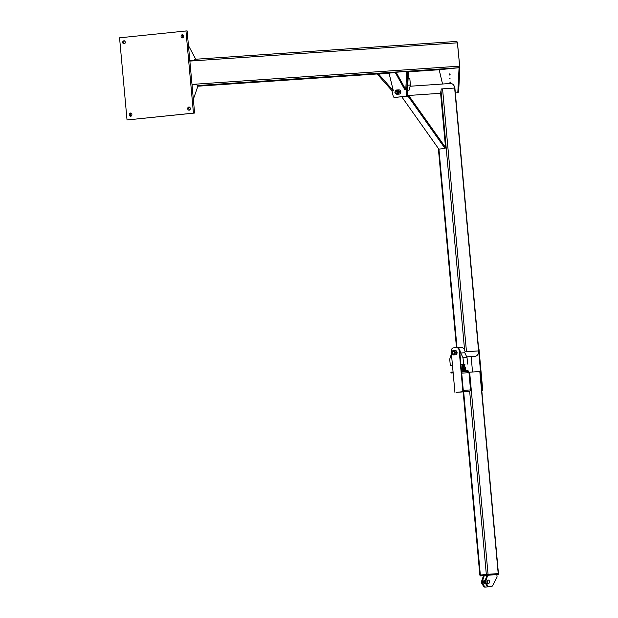 <?xml version="1.0" encoding="UTF-8"?>
<svg xmlns="http://www.w3.org/2000/svg" width="618" height="618" viewBox="0 0 618 618"><rect width="100%" height="100%" fill="white"/><g stroke="black" fill="none" stroke-linecap="round" stroke-linejoin="round"><path stroke-width="0.93" d="M187.679 108.745A1.653 1.336 86.1 0 1 190.336 108.474A1.653 1.336 86.1 0 1 187.679 108.745M189.487 107.084A1.653 1.336 -93.9 0 0 189.687 110.05M129.239 114.77A1.653 1.336 86.1 0 1 131.897 114.492A1.653 1.336 86.1 0 1 129.239 114.77M131.047 113.109A1.653 1.336 -93.9 0 0 131.248 116.068M193.442 113.125L127.03 119.969L194.6 113.048L187.123 30.9L185.964 30.977L193.442 113.125L194.6 113.048M181.097 36.454A1.653 1.336 86.1 0 1 183.755 36.184A1.653 1.336 86.1 0 1 181.097 36.454M122.665 42.48A1.653 1.336 86.1 0 1 125.315 42.202A1.653 1.336 86.1 0 1 122.665 42.48M127.03 119.969L119.56 37.822L185.964 30.977M124.473 40.819A1.653 1.336 -93.9 0 0 124.674 43.785M182.905 34.801A1.653 1.336 -93.9 0 0 183.106 37.76M188.459 45.578L195.404 58.617L194.291 60.294L189.826 60.595M192.043 84.936L196.563 84.627L197.953 86.049L193.341 99.251M439.63 69.695A1.483 1.205 -93.9 0 0 439.699 69.695L458.556 67.748A1.483 1.205 -93.9 0 0 459.614 66.149L457.49 42.82A1.483 1.205 -93.9 0 0 456.161 41.46L194.956 59.297L456.2 41.46M400.402 93.233A1.653 1.336 -93.9 0 0 400.263 90.607M395.342 97.389A1.653 1.336 -93.9 0 0 395.412 97.381L406.08 96.284A1.653 1.336 -93.9 0 0 407.27 94.793L408.467 71.163L407.695 71.217L406.49 94.848A1.653 1.336 86.1 0 1 405.308 96.338L394.639 97.435A1.653 1.336 86.1 0 1 393.21 96.215L391.866 90.545M389.031 73.14L377.366 74.214L392.26 90.993L393.287 90.645L389.031 73.14L395.257 72.499M406.775 71.549L405.756 89.602L396.13 72.275L407.695 71.217M449.742 78.61L449.997 78.231L450.051 78.926L449.742 78.61M449.201 74.515A0.556 0.448 86.1 0 1 450.097 74.438A0.556 0.448 86.1 0 1 449.201 74.515M449.95 82.735A0.556 0.448 86.1 0 1 450.846 82.657A0.556 0.448 86.1 0 1 449.95 82.735M459.074 67.54L457.884 91.325A1.653 1.336 86.1 0 1 456.702 92.816L457.475 92.762A1.653 1.336 -93.9 0 0 458.664 91.271L459.862 67.64L457.32 42.194M442.55 84.025L439.166 69.734M450.02 74.16A0.556 0.448 -93.9 0 0 450.058 74.732M450.761 82.379A0.556 0.448 -93.9 0 0 450.8 82.943M459.089 67.694L459.862 67.64M405.756 89.602L404.69 89.471L395.064 72.151L405.709 71.425M396.13 72.275L395.064 72.151M378.394 73.866L393.287 90.645M397.675 92.028A1.653 1.336 -93.9 0 0 395.018 92.252A1.653 1.336 -93.9 0 0 397.675 92.028M396.988 92.09A1.159 0.935 86.1 0 1 395.682 93.225A1.159 0.935 86.1 0 1 395.505 91.232A1.159 0.935 86.1 0 1 396.988 92.09M396.486 90.498A1.73 1.398 86.1 0 1 398.425 91.974A1.73 1.398 86.1 0 1 396.71 93.789M395.883 93.689A2.148 1.738 -93.9 0 0 397.173 94.26A2.148 1.738 -93.9 0 0 398.757 91.935A2.148 1.738 -93.9 0 0 396.88 89.973A2.148 1.738 -93.9 0 0 395.682 90.707M400.696 92.267L400.534 92.515A0.827 0.487 84.1 0 0 400.711 91.788L400.696 92.267A2.148 1.738 86.1 0 1 399.104 94.121L397.173 94.26M396.88 89.973L398.819 89.842A2.148 1.738 86.1 0 1 400.588 91.294M399.637 91.387L399.916 91.124A0.827 0.487 84.1 0 0 399.738 91.85L399.166 91.433L400.078 90.877L400.711 91.788A0.827 0.487 84.1 0 0 399.916 91.124L400.078 90.877M400.534 92.515L399.738 91.85A0.827 0.487 84.1 0 0 400.534 92.515M399.722 92.337L400.255 92.777M395.026 91.858L395.149 92.839M394.856 92.067L394.933 92.708M395.018 91.997A0.827 0.487 84.1 0 0 395.141 92.816M409.077 90.151L407.494 90.251L409.077 90.151L410.422 85.037L409.819 78.463L408.089 78.579M410.422 85.037L407.756 85.214M407.617 95.581L408.676 95.466L445.539 147.509L440.611 93.287L408.676 95.466L408.212 96.439L445.076 148.474L438.834 149.116L401.97 97.08L408.212 96.439M408.676 95.466L445.539 147.509L445.076 148.474M401.182 96.794A4.975 4.025 86.1 0 1 400.75 96.848A4.975 4.025 86.1 0 1 400.549 96.856M454.732 88.019A4.975 4.025 -93.9 0 0 450.391 83.484L410.105 86.234M478.695 350.908A4.975 4.025 -93.9 0 0 478.687 350.9A4.975 4.025 -93.9 0 1 475.026 356.285L466.729 356.849M459.437 349.556A4.975 4.025 86.1 0 1 460.31 352.16A4.975 4.025 86.1 0 1 460.325 353.056M439.692 93.349A4.975 4.025 86.1 0 0 441.02 91.031L441.229 88.961L442.558 88.845L466.482 351.719L478.811 350.885L465.153 351.835L464.574 349.842A4.975 4.025 86.1 0 0 460.765 347.285L457.073 347.54M465.153 351.835L466.482 351.719M454.686 88.042L442.558 88.845M489.232 586.66A3.299 1.939 -95.9 0 1 487.633 585.578L486.042 582.928A1.653 0.966 -95.9 0 1 485.825 580.889L487.764 575.188L486.969 575.273L485.022 580.974A1.653 0.966 84.1 0 0 485.238 583.006L486.837 585.663A3.299 1.939 84.1 0 0 488.436 586.745L491.434 586.513A3.299 1.939 -95.9 0 0 491.472 586.505A3.299 1.939 -95.9 0 0 492.67 585.54L497.081 577.027L496.857 574.57L498.317 574.416L480.116 575.914L480.039 575.088L487.216 574.354L487.285 575.173M488.436 586.745L490.638 586.59A3.299 1.939 84.1 0 0 490.677 586.59A3.299 1.939 84.1 0 0 490.715 586.582M487.672 580.163A1.653 0.966 84.1 0 0 486.907 581.862A1.653 0.966 84.1 0 0 488.004 583.438M487.764 575.188L496.857 574.57M487.262 586.945A3.299 1.939 -95.9 0 1 487.223 586.945A3.299 1.939 -95.9 0 1 487.185 586.953L484.983 587.1A3.299 1.939 -95.9 0 1 483.384 586.019L481.785 583.361A1.653 0.966 -95.9 0 1 481.569 581.329L483.515 575.628L484.311 575.543L482.372 581.244A1.653 0.966 84.1 0 0 482.588 583.284L484.18 585.934A3.299 1.939 84.1 0 0 485.779 587.015L487.981 586.868A3.299 1.939 84.1 0 0 488.019 586.861A3.299 1.939 84.1 0 0 488.429 586.745M486.93 575.366L484.311 575.543M485.285 583.083A1.653 0.966 -95.9 0 1 484.589 583.794A1.653 0.966 -95.9 0 1 483.454 582.218A1.653 0.966 -95.9 0 1 484.257 580.511A1.653 0.966 -95.9 0 1 485.022 580.974L485.825 580.889M484.18 583.686A1.653 0.966 84.1 0 0 484.589 582.133A1.653 0.966 84.1 0 0 483.871 580.696M488.575 583.369A1.653 0.966 -95.9 0 1 488.444 583.392A1.653 0.966 -95.9 0 1 488.421 583.4A1.653 0.966 -95.9 0 1 487.308 581.839A1.653 0.966 -95.9 0 1 488.104 580.117A1.653 0.966 -95.9 0 1 488.243 580.117M488.691 583.369A1.653 0.966 84.1 0 0 488.707 583.369A1.653 0.966 84.1 0 0 489.502 581.631A1.653 0.966 84.1 0 0 488.375 580.086A1.653 0.966 84.1 0 0 487.571 581.808A1.653 0.966 84.1 0 0 488.691 583.369M488.768 583.361A1.73 1.012 -95.9 0 1 488.475 583.469A1.73 1.012 -95.9 0 1 487.285 581.855A1.73 1.012 -95.9 0 1 488.12 580.032A1.73 1.012 -95.9 0 1 488.429 580.086M489.456 582.535L489.441 582.535A0.973 0.572 -95.9 0 0 489.51 582.102M488.042 580.047A1.73 1.012 84.1 0 0 487.957 580.055A1.73 1.012 84.1 0 0 487.123 581.87A1.73 1.012 84.1 0 0 488.313 583.485A1.73 1.012 84.1 0 0 488.39 583.477M498.317 574.416L498.239 573.597L487.216 574.354M483.492 575.682L480.116 575.914M453.149 372.793L450.978 373.017L453.156 372.863M450.978 373.017L450.901 372.19L453.071 371.966M461.522 371.101L468.05 370.561L468.127 371.379L461.607 372.051M464.18 370.823L464.257 371.65L468.127 371.379M464.257 371.65L461.6 371.92M478.718 351.403L482.256 390.344L482.743 390.306L479.004 349.232A3.299 2.673 -93.9 0 0 478.517 347.656M472.546 371.997L471.14 356.547M482.256 390.344L481.77 390.391M481.77 390.406L482.743 390.306M451.31 352.577L451.202 351.41A3.299 2.673 86.1 0 1 453.558 347.849L456.215 347.579A3.299 2.673 86.1 0 1 456.293 347.571A3.299 2.673 86.1 0 1 459.174 350.591L462.905 391.665L463.392 391.627L459.653 350.553A3.299 2.673 -93.9 0 0 456.772 347.54A3.299 2.673 -93.9 0 0 456.702 347.54L456.362 347.563M462.905 391.665L463.392 391.627M454.941 392.484L451.387 353.45M469.016 372.245L469.657 372.198L488.05 574.276L498.247 573.604M462.503 391.719A1.236 1.004 86.1 0 1 462.395 391.735L456.424 392.353A1.236 1.004 86.1 0 1 456.316 392.36M468.969 372.654L461.708 373.156L463.284 390.406L470.537 389.912L468.969 372.654A1.236 1.004 -93.9 0 0 467.857 371.526L461.6 371.951L467.888 371.526M463.624 391.866A1.236 1.004 -93.9 0 0 463.678 391.858L469.657 391.24A1.236 1.004 -93.9 0 0 470.537 389.912M480.039 575.103L488.05 574.276M498.44 573.574L480.055 371.495L469.657 372.198M453.751 351.109A1.653 1.336 -93.9 0 0 453.805 354.4A1.653 1.336 -93.9 0 0 453.967 354.377M454.33 352.677A1.159 0.935 86.1 0 1 453.025 353.82A1.159 0.935 86.1 0 1 452.847 351.827A1.159 0.935 86.1 0 1 454.33 352.677M457.065 352.924L456.903 353.172A0.827 0.487 84.1 0 0 457.081 352.445L457.065 352.924A2.148 1.738 86.1 0 1 455.481 354.778L453.55 354.91A2.148 1.738 -93.9 0 0 455.126 352.592A2.148 1.738 -93.9 0 0 453.257 350.63A2.148 1.738 -93.9 0 0 451.673 352.893A2.148 1.738 -93.9 0 0 453.55 354.91M453.257 350.63L455.188 350.499A2.148 1.738 86.1 0 1 456.965 351.951M454.794 352.631A1.73 1.398 86.1 0 1 452.005 352.87A1.73 1.398 86.1 0 1 454.794 352.631M456.014 352.044L456.293 351.781A0.827 0.487 84.1 0 0 456.115 352.507L455.543 352.09L455.984 351.58L456.779 351.75A0.827 0.487 84.1 0 0 456.293 351.781L456.455 351.534M451.426 352.515L451.526 353.496M451.225 352.724L451.295 353.334M456.903 353.172L456.424 353.202A0.827 0.487 84.1 0 0 456.903 353.172M456.099 352.994L456.115 352.507A0.827 0.487 84.1 0 0 456.424 353.202L455.628 353.04L456.625 353.434M457.081 352.445A0.827 0.487 84.1 0 0 456.779 351.75L457.081 352.445M451.719 352.16A0.827 0.487 84.1 0 0 451.897 353.79M459.892 353.21A5.029 4.071 86.1 0 0 459.9 353.102L460.765 353.009L463.006 357.752L463.608 364.326L460.935 364.605M452.484 365.47L450.329 365.694L449.726 359.128L451.434 353.975M463.006 357.752L467.023 357.482L464.782 352.739L460.765 353.009M464.775 364.35L463.608 364.326M467.625 364.056L467.023 357.482M460.943 364.744L462.588 364.574M452.492 365.547L450.329 365.694M465.315 369.394L465.516 370.661L462.805 370.785L462.704 369.634L463.307 369.456L465.315 369.394L465.416 370.537L464.736 370.715L465.416 370.537M463.925 369.51L464.033 370.653M463.716 370.815L465.03 370.73L463.716 370.815M462.774 369.525L465.478 369.402M463.732 367.393L463.114 367.339L463.732 367.393L463.84 368.537L463.237 368.714L462.612 368.66L462.511 367.517L463.114 367.339L462.558 367.409M465.223 368.421L464.543 368.598L465.385 368.428L465.122 367.277M465.385 368.428L465.284 367.285M463.253 369.464L463.191 368.737L462.697 368.784L463.84 368.537M463.191 368.737L464.829 368.591L464.898 369.309M465.339 368.537L464.836 368.606M197.899 86.203L378.347 73.882L197.899 86.203M439.661 69.695L408.436 71.827L439.699 69.695M197.49 85.57L407.54 71.232M408.467 71.17L458.556 67.748M191.997 84.419L459.614 66.149M189.873 61.089L457.49 42.82M406.49 94.848L407.27 94.793M394.639 97.435L395.412 97.381M405.308 96.338L406.08 96.284M457.884 91.325L458.664 91.271M456.702 92.816L457.475 92.762M438.927 149.108L456.988 347.532M441.02 91.031L464.574 349.842M454.647 88.019L478.571 350.893M485.238 583.006L486.042 582.928M487.633 585.578L486.837 585.663M491.434 586.513L490.638 586.59M485.779 587.015L484.983 587.1M487.185 586.953L487.981 586.868M482.588 583.284L481.785 583.361M483.384 586.019L484.18 585.934M481.569 581.329L482.372 581.244M459.174 350.591L459.653 350.553M462.395 391.735L469.657 391.24L486.327 574.431M456.424 392.353L463.678 391.858L480.348 575.049M479.815 371.503L498.208 573.589M395.381 97.389L394.601 97.443M396.462 93.812L397.567 93.735M394.995 72.09L395.033 72.522M400.75 96.848L408.158 96.346M456.478 347.555L438.355 148.436M478.811 350.885L454.887 88.011M491.472 586.505L490.677 586.59M487.223 586.945L488.019 586.861M484.589 583.794L485.648 583.686M484.257 580.511L485.215 580.41M456.772 347.54L456.293 347.571M463.647 391.858L456.393 392.353M479.838 575.111L463.168 391.897M462.836 364.852L462.689 364.566C465.4 364.496 465.678 364.666 463.531 365.084L464.721 364.983L464.543 365.392M464.211 364.311C461.716 364.759 461.839 364.944 464.581 364.859L464.721 364.249M463.052 364.558L464.45 364.396M463.5 364.751C461.546 365.06 461.916 365.238 464.605 365.292L464.512 365.06M464.581 365.037C462.573 365.47 460.711 365.763 464.651 365.786L464.558 365.555M464.628 365.532C462.619 365.964 460.758 366.258 464.697 366.281L464.597 366.049M462.975 366.428L462.836 365.926L464.813 365.972L464.628 366.381M462.998 366.683L464.86 366.466L464.674 366.868M463.044 367.177L465.022 367.169M464.674 366.018C461.746 366.544 461.762 366.791 464.744 366.775L464.643 366.536M463.013 366.845L462.766 367.185L464.11 367.239M464.589 365.887L464.759 365.477L462.897 365.57M464.504 364.952L464.442 364.319"/></g></svg>
